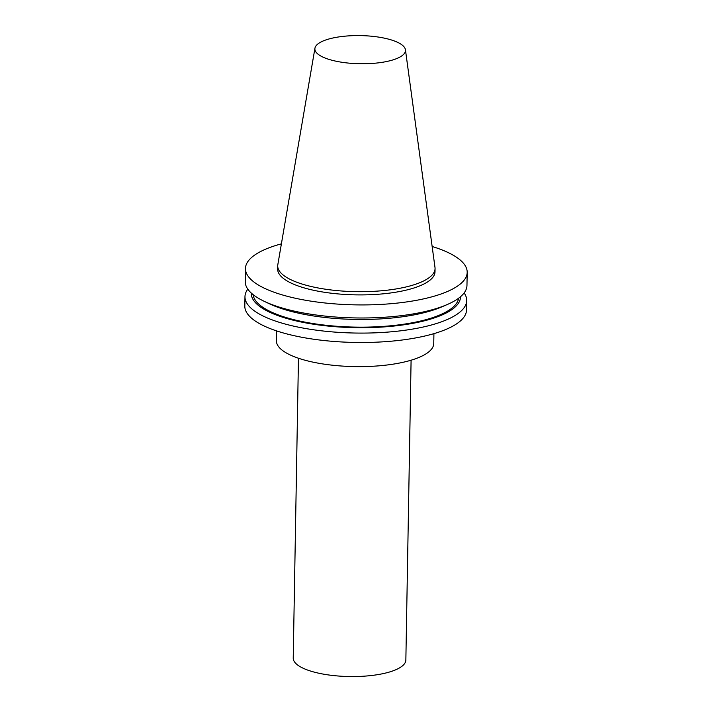 <?xml version="1.0" encoding="UTF-8"?>
<svg xmlns="http://www.w3.org/2000/svg" width="712" height="712" viewBox="0 0 712 712"><rect width="100%" height="100%" fill="white"/><g stroke="black" fill="none" stroke-linecap="round" stroke-linejoin="round"><path stroke-width="1.07" d="M391.983 60.2A45.301 14.071 1 0 0 405.44 49.796A45.301 14.071 1 0 0 360.423 35.6A45.301 14.071 1 0 0 314.944 48.211A45.301 14.071 1 0 0 341.591 62.22A45.301 14.071 1 0 0 391.983 60.2M314.944 48.211L277.822 264.677A78.685 24.448 1 0 0 277.707 265.843A78.685 24.448 1 0 0 325.82 289.259A78.685 24.448 1 0 0 411.616 285.494A78.685 24.448 1 0 0 435.059 268.584A78.685 24.448 1 0 0 434.988 267.418L405.44 49.796M276.576 330.893L276.407 340.781A78.685 24.448 1 0 0 324.512 364.197A78.685 24.448 1 0 0 410.308 360.441A78.685 24.448 1 0 0 433.75 343.531L433.92 333.643M247.803 289.161A110.876 34.452 1 0 0 244.972 296.664L244.812 306.071A110.876 34.452 1 0 0 312.604 339.072A110.876 34.452 1 0 0 433.501 333.768A110.876 34.452 1 0 0 466.538 309.934L466.698 300.535A110.876 34.452 1 0 0 464.135 292.935M244.972 296.664A110.876 34.452 1 0 0 312.764 329.665A110.876 34.452 1 0 0 433.661 324.361A110.876 34.452 1 0 0 466.698 300.535M251.292 293.077A104.628 32.503 1 0 0 314.855 324.423A104.628 32.503 1 0 0 429.336 319.474A104.628 32.503 1 0 0 460.504 296.726M253.134 294.643A102.84 31.951 1 0 0 317.837 324.254A102.84 31.951 1 0 0 428.081 319.065A102.84 31.951 1 0 0 458.617 298.23M281.391 243.851A110.876 34.452 1 0 0 245.462 268.486L245.24 281.56A110.876 34.452 1 0 0 264.375 301.398L269.483 303.819A104.628 32.503 1 0 0 429.478 311.233A104.628 32.503 1 0 0 441.947 306.827L447.145 304.585A110.876 34.452 1 0 0 466.965 285.423L467.188 272.358A110.876 34.452 1 0 0 432.148 246.486M264.375 301.398A110.876 34.452 1 0 0 433.928 309.257A110.876 34.452 1 0 0 447.145 304.585M245.462 268.486A110.876 34.452 1 0 0 313.262 301.496A110.876 34.452 1 0 0 434.16 296.192A110.876 34.452 1 0 0 467.188 272.358M277.707 265.843L277.653 269.056A78.685 24.448 1 0 0 325.767 292.472A78.685 24.448 1 0 0 411.563 288.707A78.685 24.448 1 0 0 435.005 271.797L435.059 268.584M298.462 358.243L293.228 658.066A56.328 17.497 1 0 0 327.662 674.825A56.328 17.497 1 0 0 389.081 672.128A56.328 17.497 1 0 0 405.858 660.024L411.091 360.201"/></g></svg>
